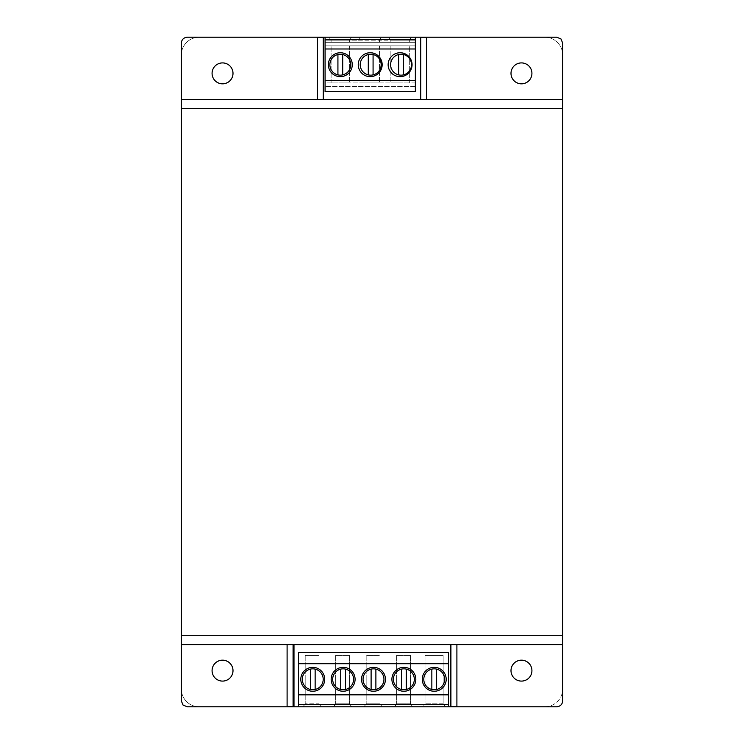 <?xml version="1.0" encoding="UTF-8"?>
<svg xmlns="http://www.w3.org/2000/svg" width="744" height="744" viewBox="0 0 744 744"><rect width="100%" height="100%" fill="white"/><g stroke="black" fill="none" stroke-linecap="round" stroke-linejoin="round"><path stroke-width="0.56" stroke-dasharray="3.72 2.79" d="M422.276 679.3A11.96 11.96 0 0 0 434.236 691.26A11.96 11.96 0 0 0 446.195 679.3A11.96 11.96 0 0 0 434.236 667.34A11.96 11.96 0 0 0 422.276 679.3M391.911 679.3A11.96 11.96 0 0 0 403.862 691.26A11.96 11.96 0 0 0 415.822 679.3A11.96 11.96 0 0 0 403.862 667.34A11.96 11.96 0 0 0 391.911 679.3M361.538 679.3A11.96 11.96 0 0 0 373.497 691.26A11.96 11.96 0 0 0 385.448 679.3A11.96 11.96 0 0 0 373.497 667.34A11.96 11.96 0 0 0 361.538 679.3M331.164 679.3A11.96 11.96 0 0 0 343.124 691.26A11.96 11.96 0 0 0 355.083 679.3A11.96 11.96 0 0 0 343.124 667.34A11.96 11.96 0 0 0 331.164 679.3M300.799 679.3A11.96 11.96 0 0 0 312.75 691.26A11.96 11.96 0 0 0 324.709 679.3A11.96 11.96 0 0 0 312.75 667.34A11.96 11.96 0 0 0 300.799 679.3M298.465 706.8L448.53 706.8L448.53 652.395L298.465 652.395L298.465 706.8L448.53 706.8M303.05 706.8L321.185 706.8L303.05 706.8L305.189 703.815L303.05 706.8M333.544 706.8L351.67 706.8L349.541 703.815L335.674 703.815L349.541 703.815L351.67 706.8L333.544 706.8L335.674 703.815L333.544 706.8M364.03 706.8L382.165 706.8L380.026 703.815L366.169 703.815L380.026 703.815L382.165 706.8L364.03 706.8L366.169 703.815L364.03 706.8M394.525 706.8L412.65 706.8L410.521 703.815L396.654 703.815L410.521 703.815L412.65 706.8L394.525 706.8L396.654 703.815L394.525 706.8M422.88 706.8L445.6 706.8L443.145 703.815L425.01 703.815L443.145 703.815L445.6 706.8L422.88 706.8L425.01 703.815L422.88 706.8M319.046 703.815L321.185 706.8L319.046 703.815L305.189 703.815L319.046 703.815L319.046 655.38L319.046 703.815M425.01 655.38L425.01 703.815L425.01 655.38L443.145 655.38L443.145 703.815L443.145 655.38L425.01 655.38M396.654 655.38L396.654 703.815L396.654 655.38L410.521 655.38L410.521 703.815L410.521 655.38L396.654 655.38M366.169 655.38L366.169 703.815L366.169 655.38L380.026 655.38L380.026 703.815L380.026 655.38L366.169 655.38M335.674 655.38L335.674 703.815L335.674 655.38L349.541 655.38L349.541 703.815L349.541 655.38L335.674 655.38M305.189 655.38L305.189 703.815L305.189 655.38L319.046 655.38L305.189 655.38M323.212 679.3A10.463 10.463 0 0 0 312.75 668.837A10.463 10.463 0 0 0 302.287 679.3A10.463 10.463 0 0 0 312.75 689.762A10.463 10.463 0 0 0 323.212 679.3M310.36 669.116L310.36 689.483M315.14 689.483L315.14 669.116M353.586 679.3A10.463 10.463 0 0 0 343.124 668.837A10.463 10.463 0 0 0 332.661 679.3A10.463 10.463 0 0 0 343.124 689.762A10.463 10.463 0 0 0 353.586 679.3M340.733 669.116L340.733 689.483M345.514 689.483L345.514 669.116M383.96 679.3A10.463 10.463 0 0 0 373.497 668.837A10.463 10.463 0 0 0 363.035 679.3A10.463 10.463 0 0 0 373.497 689.762A10.463 10.463 0 0 0 383.96 679.3M371.107 669.116L371.107 689.483M375.887 689.483L375.887 669.116M414.324 679.3A10.463 10.463 0 0 0 403.862 668.837A10.463 10.463 0 0 0 393.399 679.3A10.463 10.463 0 0 0 403.862 689.762A10.463 10.463 0 0 0 414.324 679.3M401.472 669.116L401.472 689.483M406.261 689.483L406.261 669.116M444.698 679.3A10.463 10.463 0 0 0 434.236 668.837A10.463 10.463 0 0 0 423.773 679.3A10.463 10.463 0 0 0 434.236 689.762A10.463 10.463 0 0 0 444.698 679.3M431.846 669.116L431.846 689.483M436.626 689.483L436.626 669.116M531.923 73.368A10.463 10.463 0 0 1 521.46 83.83A10.463 10.463 0 0 1 510.998 73.368A10.463 10.463 0 0 1 521.46 62.905A10.463 10.463 0 0 1 531.923 73.368A10.463 10.463 0 0 1 521.46 83.83A10.463 10.463 0 0 1 510.998 73.368A10.463 10.463 0 0 1 521.46 62.905A10.463 10.463 0 0 1 531.923 73.368A10.463 10.463 0 0 1 521.46 83.83A10.463 10.463 0 0 1 510.998 73.368A10.463 10.463 0 0 1 521.46 62.905A10.463 10.463 0 0 1 531.923 73.368M233.002 73.368A10.463 10.463 0 0 1 222.54 83.83A10.463 10.463 0 0 1 212.077 73.368A10.463 10.463 0 0 1 222.54 62.905A10.463 10.463 0 0 1 233.002 73.368A10.463 10.463 0 0 1 222.54 83.83A10.463 10.463 0 0 1 212.077 73.368A10.463 10.463 0 0 1 222.54 62.905A10.463 10.463 0 0 1 233.002 73.368A10.463 10.463 0 0 1 222.54 83.83A10.463 10.463 0 0 1 212.077 73.368A10.463 10.463 0 0 1 222.54 62.905A10.463 10.463 0 0 1 233.002 73.368M233.002 670.632A10.463 10.463 0 0 1 222.54 681.095A10.463 10.463 0 0 1 212.077 670.632A10.463 10.463 0 0 1 222.54 660.17A10.463 10.463 0 0 1 233.002 670.632A10.463 10.463 0 0 1 222.54 681.095A10.463 10.463 0 0 1 212.077 670.632A10.463 10.463 0 0 1 222.54 660.17A10.463 10.463 0 0 1 233.002 670.632A10.463 10.463 0 0 1 222.54 681.095A10.463 10.463 0 0 1 212.077 670.632A10.463 10.463 0 0 1 222.54 660.17A10.463 10.463 0 0 1 233.002 670.632M531.923 670.632A10.463 10.463 0 0 1 521.46 681.095A10.463 10.463 0 0 1 510.998 670.632A10.463 10.463 0 0 1 521.46 660.17A10.463 10.463 0 0 1 531.923 670.632A10.463 10.463 0 0 1 521.46 681.095A10.463 10.463 0 0 1 510.998 670.632A10.463 10.463 0 0 1 521.46 660.17A10.463 10.463 0 0 1 531.923 670.632A10.463 10.463 0 0 1 521.46 681.095A10.463 10.463 0 0 1 510.998 670.632A10.463 10.463 0 0 1 521.46 660.17A10.463 10.463 0 0 1 531.923 670.632M562.715 644.667L293.08 644.667L293.08 706.8L187.265 706.8L183.033 705.052L181.285 700.82L181.285 43.18C181.666 39.572 183.656 37.581 187.265 37.2L323.277 37.2L323.277 99.436L426.703 99.436L426.703 37.516M317.297 37.516L317.297 99.436L323.277 99.436L323.277 37.2L323.277 99.436L420.723 99.436L420.723 37.2L420.723 99.436L420.723 37.2L556.735 37.2L560.967 38.948L562.715 43.18L562.715 700.82C562.334 704.429 560.344 706.419 556.735 706.8L450.92 706.8L450.92 644.667M562.715 99.436L426.703 99.436M456.9 706.484L456.9 644.667M293.08 644.667L287.1 644.667L287.1 706.484M287.1 644.667L181.285 644.667M317.297 99.436L181.285 99.436M328.355 64.7A11.96 11.96 0 0 0 340.315 76.66A11.96 11.96 0 0 0 352.275 64.7A11.96 11.96 0 0 0 340.315 52.74A11.96 11.96 0 0 0 328.355 64.7M358.245 64.7A11.96 11.96 0 0 0 370.205 76.66A11.96 11.96 0 0 0 382.165 64.7A11.96 11.96 0 0 0 370.205 52.74A11.96 11.96 0 0 0 358.245 64.7M388.145 64.7A11.96 11.96 0 0 0 400.095 76.66A11.96 11.96 0 0 0 412.055 64.7A11.96 11.96 0 0 0 400.095 52.74A11.96 11.96 0 0 0 388.145 64.7M415.347 82.937L325.072 82.937L325.072 91.605L415.347 91.605L415.347 86.527L325.072 86.527L415.347 86.527L415.347 82.937L325.072 82.937L325.072 45.868L415.347 45.868L325.072 45.868L325.072 40.185L325.072 42.278L415.347 42.278L409.321 42.278L409.321 40.185L325.072 40.185L331.089 40.185L331.089 42.278L349.541 42.278L349.541 40.185L349.541 42.278L325.072 42.278L331.089 42.278L331.089 40.185L349.541 40.185L351.67 37.2L328.95 37.2L331.089 40.185L328.95 37.2L351.67 37.2L349.541 40.185L360.979 40.185L360.979 42.278L349.541 42.278L349.541 40.185L349.541 42.278L379.431 42.278L379.431 40.185L379.431 42.278L360.979 42.278L360.979 40.185L379.431 40.185L381.57 37.2L379.431 40.185L390.879 40.185L390.879 42.278L379.431 42.278L379.431 40.185L379.431 42.278L409.321 42.278L390.879 42.278L390.879 40.185L409.321 40.185L409.321 42.278L409.321 40.185L415.347 40.185L415.347 42.278L409.321 42.278L409.321 40.185L411.46 37.2L409.321 40.185L415.347 40.185L415.347 42.278L325.072 42.278L325.072 37.2L415.347 37.2L415.347 82.937M390.879 82.937L409.321 82.937L390.879 82.937L390.879 45.868L409.321 45.868L390.879 45.868L390.879 82.937M379.431 82.937L360.979 82.937L379.431 82.937L379.431 45.868L360.979 45.868L379.431 45.868L379.431 82.937M349.541 82.937L331.089 82.937L349.541 82.937L349.541 45.868L331.089 45.868L349.541 45.868L349.541 82.937M358.85 37.2L360.979 40.185L358.85 37.2L381.57 37.2L358.85 37.2M388.74 37.2L390.879 40.185L388.74 37.2L411.46 37.2L388.74 37.2M390.879 42.278L390.879 40.185L390.879 42.278M360.979 42.278L360.979 40.185L360.979 42.278M331.089 42.278L331.089 40.185L331.089 42.278M409.321 82.937L409.321 45.868L409.321 82.937M360.979 82.937L360.979 45.868L360.979 82.937M331.089 82.937L331.089 45.868L331.089 82.937M350.777 64.7A10.463 10.463 0 0 0 340.315 54.238A10.463 10.463 0 0 0 329.852 64.7A10.463 10.463 0 0 0 340.315 75.163A10.463 10.463 0 0 0 350.777 64.7M337.925 54.517L337.925 74.884M342.705 74.884L342.705 54.517M381.151 64.7A10.463 10.463 0 0 0 370.689 54.238A10.463 10.463 0 0 0 360.226 64.7A10.463 10.463 0 0 0 370.689 75.163A10.463 10.463 0 0 0 381.151 64.7M368.289 54.517L368.289 74.884M373.079 74.884L373.079 54.517M411.516 64.7A10.463 10.463 0 0 0 401.053 54.238A10.463 10.463 0 0 0 390.591 64.7A10.463 10.463 0 0 0 401.053 75.163A10.463 10.463 0 0 0 411.516 64.7M398.663 54.517L398.663 74.884M403.443 74.884L403.443 54.517M420.723 37.2L544.785 37.2A17.94 17.94 0 0 1 562.715 55.14A17.94 17.94 0 0 0 544.785 37.2L199.215 37.2A17.94 17.94 0 0 0 181.285 55.14A17.94 17.94 0 0 1 199.215 37.2L323.277 37.2M181.285 688.86L181.285 55.14L181.285 688.86A17.94 17.94 0 0 0 199.215 706.8A17.94 17.94 0 0 1 181.285 688.86M293.08 706.8L450.92 706.8M450.622 706.8L450.622 644.667L293.982 644.667L293.982 706.8M544.785 706.8A17.94 17.94 0 0 0 562.715 688.86A17.94 17.94 0 0 1 544.785 706.8M562.715 55.14L562.715 688.86L562.715 55.14M415.347 37.2L325.072 37.2M450.622 644.667L293.982 644.667M323.277 99.436L420.723 99.436"/><path stroke-width="1.12" d="M422.276 679.3A11.96 11.96 0 0 0 434.236 691.26A11.96 11.96 0 0 0 446.195 679.3A11.96 11.96 0 0 0 434.236 667.34A11.96 11.96 0 0 0 422.276 679.3M391.911 679.3A11.96 11.96 0 0 0 403.862 691.26A11.96 11.96 0 0 0 415.822 679.3A11.96 11.96 0 0 0 403.862 667.34A11.96 11.96 0 0 0 391.911 679.3M361.538 679.3A11.96 11.96 0 0 0 373.497 691.26A11.96 11.96 0 0 0 385.448 679.3A11.96 11.96 0 0 0 373.497 667.34A11.96 11.96 0 0 0 361.538 679.3M331.164 679.3A11.96 11.96 0 0 0 343.124 691.26A11.96 11.96 0 0 0 355.083 679.3A11.96 11.96 0 0 0 343.124 667.34A11.96 11.96 0 0 0 331.164 679.3M300.799 679.3A11.96 11.96 0 0 0 312.75 691.26A11.96 11.96 0 0 0 324.709 679.3A11.96 11.96 0 0 0 312.75 667.34A11.96 11.96 0 0 0 300.799 679.3M298.465 663.75L448.53 663.75L448.53 652.395L298.465 652.395L298.465 706.8L450.622 706.8L450.622 644.667M298.465 704.41L448.53 704.41L448.53 706.8M298.465 694.84L448.53 694.84L448.53 704.41M448.53 663.75L448.53 694.84M310.36 669.116A10.463 10.463 0 0 0 310.36 689.483L310.36 669.116A10.463 10.463 0 0 1 323.212 679.3A10.463 10.463 0 0 1 310.36 689.483M315.14 689.483L315.14 669.116M340.733 669.116A10.463 10.463 0 0 0 340.733 689.483L340.733 669.116A10.463 10.463 0 0 1 353.586 679.3A10.463 10.463 0 0 1 340.733 689.483M345.514 689.483L345.514 669.116M371.107 669.116A10.463 10.463 0 0 0 371.107 689.483L371.107 669.116A10.463 10.463 0 0 1 383.96 679.3A10.463 10.463 0 0 1 371.107 689.483M375.887 689.483L375.887 669.116M401.472 669.116A10.463 10.463 0 0 0 401.472 689.483L401.472 669.116A10.463 10.463 0 0 1 414.324 679.3A10.463 10.463 0 0 1 401.472 689.483M406.261 689.483L406.261 669.116M431.846 669.116A10.463 10.463 0 0 0 431.846 689.483L431.846 669.116A10.463 10.463 0 0 1 444.698 679.3A10.463 10.463 0 0 1 431.846 689.483M436.626 689.483L436.626 669.116M531.923 73.368A10.463 10.463 0 0 1 521.46 83.83A10.463 10.463 0 0 1 510.998 73.368A10.463 10.463 0 0 1 521.46 62.905A10.463 10.463 0 0 1 531.923 73.368M233.002 73.368A10.463 10.463 0 0 1 222.54 83.83A10.463 10.463 0 0 1 212.077 73.368A10.463 10.463 0 0 1 222.54 62.905A10.463 10.463 0 0 1 233.002 73.368M233.002 670.632A10.463 10.463 0 0 1 222.54 681.095A10.463 10.463 0 0 1 212.077 670.632A10.463 10.463 0 0 1 222.54 660.17A10.463 10.463 0 0 1 233.002 670.632M531.923 670.632A10.463 10.463 0 0 1 521.46 681.095A10.463 10.463 0 0 1 510.998 670.632A10.463 10.463 0 0 1 521.46 660.17A10.463 10.463 0 0 1 531.923 670.632M293.982 644.667L293.982 706.8L187.265 706.8L183.033 705.052L181.285 700.82L181.285 43.18C181.666 39.572 183.656 37.581 187.265 37.2L323.277 37.2L317.297 37.516L317.297 99.436M426.703 99.436L426.703 37.516L420.723 37.2L556.735 37.2L560.967 38.948L562.715 43.18L562.715 108.401L181.285 108.401M450.92 644.667L450.92 706.484L456.9 706.484L456.9 644.667M181.285 635.702L562.715 635.702L562.715 700.82C562.334 704.429 560.344 706.419 556.735 706.8L450.92 706.8M293.08 706.8L287.1 706.484L287.1 644.667M562.715 644.667L181.285 644.667M181.285 99.436L562.715 99.436M562.715 635.702L562.715 108.401M420.723 37.516L420.723 99.436M323.277 99.436L323.277 37.516M293.08 706.484L293.08 644.667M328.355 64.7A11.96 11.96 0 0 0 340.315 76.66A11.96 11.96 0 0 0 352.275 64.7A11.96 11.96 0 0 0 340.315 52.74A11.96 11.96 0 0 0 328.355 64.7M358.245 64.7A11.96 11.96 0 0 0 370.205 76.66A11.96 11.96 0 0 0 382.165 64.7A11.96 11.96 0 0 0 370.205 52.74A11.96 11.96 0 0 0 358.245 64.7M388.145 64.7A11.96 11.96 0 0 0 400.095 76.66A11.96 11.96 0 0 0 412.055 64.7A11.96 11.96 0 0 0 400.095 52.74A11.96 11.96 0 0 0 388.145 64.7M415.347 80.417L325.072 80.417L325.072 91.605L415.347 91.605L415.347 37.2L323.277 37.2M415.347 39.59L325.072 39.59L325.072 37.2M415.347 48.983L325.072 48.983L325.072 39.59M325.072 80.417L325.072 48.983M337.925 54.517A10.463 10.463 0 0 0 337.925 74.884L337.925 54.517A10.463 10.463 0 0 1 350.777 64.7A10.463 10.463 0 0 1 337.925 74.884M342.705 74.884L342.705 54.517M368.289 54.517A10.463 10.463 0 0 0 368.289 74.884L368.289 54.517A10.463 10.463 0 0 1 381.151 64.7A10.463 10.463 0 0 1 368.289 74.884M373.079 74.884L373.079 54.517M398.663 54.517A10.463 10.463 0 0 0 398.663 74.884L398.663 54.517A10.463 10.463 0 0 1 411.516 64.7A10.463 10.463 0 0 1 398.663 74.884M403.443 74.884L403.443 54.517M420.723 37.2L415.347 37.2M293.982 706.8L298.465 706.8"/></g></svg>
